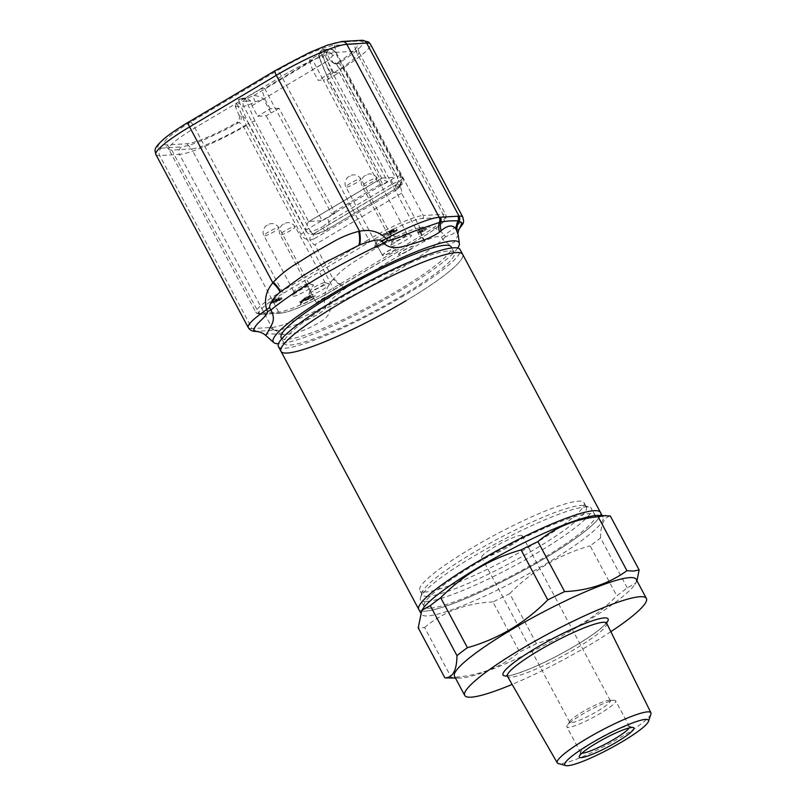 <?xml version="1.0" encoding="UTF-8"?>
<svg xmlns="http://www.w3.org/2000/svg" width="806" height="806" viewBox="0 0 806 806"><rect width="100%" height="100%" fill="white"/><g stroke="black" fill="none" stroke-linecap="round" stroke-linejoin="round"><path stroke-width="0.6" stroke-dasharray="4.03 3.02" d="M405.942 300.779A102.967 14.992 -28.1 0 0 462.634 254.313A102.967 14.992 -28.1 0 1 392.643 308.476A102.967 14.992 -28.1 0 1 287.339 353.038A102.967 14.992 -28.1 0 1 280.972 351.305M600.45 512.415A102.967 14.992 -28.1 0 1 530.469 566.588A102.967 14.992 -28.1 0 1 425.155 611.15A102.967 14.992 -28.1 0 1 418.788 609.417A102.967 14.992 -28.1 0 0 425.155 611.15A102.967 14.992 -28.1 0 0 530.469 566.588A102.967 14.992 -28.1 0 0 600.45 512.415M427.895 596.319A93.103 13.561 -28.1 0 1 422.143 594.757A93.103 13.561 -28.1 0 1 422.092 592.511A93.103 13.561 -28.1 0 1 491.388 542.458A93.103 13.561 -28.1 0 1 580.642 505.483A93.103 13.561 -28.1 0 1 584.572 505.765A93.103 13.561 -28.1 0 1 586.405 507.045A93.103 13.561 -28.1 0 1 523.124 556.019A93.103 13.561 -28.1 0 1 427.895 596.319M426.545 601.508A96.922 14.115 -28.1 0 1 420.551 599.876A96.922 14.115 -28.1 0 1 420.5 597.548A96.922 14.115 -28.1 0 1 492.637 545.44A96.922 14.115 -28.1 0 1 585.549 506.944A96.922 14.115 -28.1 0 1 589.629 507.236A96.922 14.115 -28.1 0 1 591.544 508.576A96.922 14.115 -28.1 0 1 525.663 559.555A96.922 14.115 -28.1 0 1 426.545 601.508M430.112 608.198A96.922 14.115 -28.1 0 1 424.127 606.565A96.922 14.115 -28.1 0 1 489.998 555.586A96.922 14.115 -28.1 0 1 589.126 513.634A96.922 14.115 -28.1 0 1 595.11 515.266A96.922 14.115 -28.1 0 1 529.24 566.245A96.922 14.115 -28.1 0 1 430.112 608.198M598.203 515.427A102.967 14.992 -28.1 0 1 602.999 517.2A102.967 14.992 -28.1 0 1 533.018 571.363A102.967 14.992 -28.1 0 1 427.704 615.925A102.967 14.992 -28.1 0 1 421.347 614.192A102.967 14.992 -28.1 0 1 422.546 609.225M636.952 580.783L635.692 583.212L627.259 587.886A115.016 16.745 -28.1 0 1 616.802 595.815C593.871 619.048 567.081 634.977 536.433 643.611A115.016 16.745 -28.1 0 1 519.598 651.913C500.838 667.68 478.059 676.204 451.279 677.483L424.581 627.491A115.016 16.745 -28.1 0 1 421.064 627.874A115.016 16.745 -28.1 0 1 418.213 627.864M451.279 677.483A115.016 16.745 -28.1 0 1 447.763 677.866A115.016 16.745 -28.1 0 1 446.01 677.917M636.176 579.333A102.967 14.992 -28.1 0 1 634.977 584.31A102.967 14.992 -28.1 0 1 554.629 639.873A102.967 14.992 -28.1 0 1 460.891 678.058A102.967 14.992 -28.1 0 1 459.319 678.098A102.967 14.992 -28.1 0 1 454.524 676.335M650.905 714.086A53.105 7.738 -28.1 0 1 611.291 742.648A53.105 7.738 -28.1 0 1 560.492 763.675A53.105 7.738 -28.1 0 1 558.306 763.534M581.902 753.187A27.656 4.03 -28.1 0 1 580.673 752.713A27.656 4.03 -28.1 0 1 580.663 752.048A27.656 4.03 -28.1 0 1 601.246 737.178A27.656 4.03 -28.1 0 1 627.763 726.186A27.656 4.03 -28.1 0 1 628.922 726.277A27.656 4.03 -28.1 0 1 629.466 726.649A27.656 4.03 -28.1 0 1 629.184 727.939M613.981 700.374A27.656 4.03 -28.1 0 1 614.394 700.364A27.656 4.03 -28.1 0 1 615.683 700.847A27.656 4.03 -28.1 0 1 596.893 715.396A27.656 4.03 -28.1 0 1 568.603 727.365A27.656 4.03 -28.1 0 1 566.89 726.901A27.656 4.03 -28.1 0 1 567.212 725.561A27.656 4.03 -28.1 0 1 588.803 710.64A27.656 4.03 -28.1 0 1 613.981 700.374M608.903 700.303A23.001 3.345 -28.1 0 1 609.255 700.293A23.001 3.345 -28.1 0 1 610.333 700.686A23.001 3.345 -28.1 0 1 594.697 712.786A23.001 3.345 -28.1 0 1 571.172 722.75A23.001 3.345 -28.1 0 1 569.741 722.357A23.001 3.345 -28.1 0 1 570.013 721.249A23.001 3.345 -28.1 0 1 587.967 708.837A23.001 3.345 -28.1 0 1 608.903 700.303M520.837 535.355A23.001 3.345 -28.1 0 1 522.258 535.738A23.001 3.345 -28.1 0 1 506.621 547.838A23.001 3.345 -28.1 0 1 483.096 557.802A23.001 3.345 -28.1 0 1 481.676 557.409A23.001 3.345 -28.1 0 1 497.302 545.309A23.001 3.345 -28.1 0 1 520.837 535.355M425.588 591.997A93.103 13.561 -28.1 0 1 419.835 590.435A93.103 13.561 -28.1 0 1 483.116 541.451A93.103 13.561 -28.1 0 1 578.335 501.161A93.103 13.561 -28.1 0 1 584.098 502.722A93.103 13.561 -28.1 0 1 520.817 551.697A93.103 13.561 -28.1 0 1 425.588 591.997M627.259 587.886L600.571 537.894A115.016 16.745 -28.1 0 1 590.103 545.823L616.802 595.815M536.433 643.611L509.735 593.619A115.016 16.745 -28.1 0 1 492.899 601.921L519.598 651.913M610.847 631.692A102.967 14.992 -28.1 0 1 512.122 684.415M600.571 537.894C600.631 524.766 603.875 517.462 610.303 515.981M509.735 593.619C532.605 570.416 559.394 554.488 590.103 545.823M424.581 627.491C443.34 611.724 466.11 603.2 492.899 601.921M459.662 228.259L452.841 233.941L445.375 236.853L444.438 235.07C438.111 228.017 429.951 225.549 419.976 227.645A16.432 5.41 78.7 0 0 424.974 241.054C432.671 237.024 438.192 235.755 441.517 237.236L442.796 239.553L448.821 244.329L454.08 242.344L458.211 234.899M424.46 241.296A16.432 5.4 -102.2 0 1 419.191 227.806L419.976 227.645L401.559 193.158C402.144 192.805 401.71 190.538 400.25 186.367L400.179 186.267C401.972 182.599 401.902 178.882 399.967 175.134L342.792 68.057L338.933 63.059C356.514 51.806 364.473 44.662 362.831 41.63L359.607 40.985L339.769 42.164C332.666 41.489 297.364 57.045 275.571 70.444L188.846 122.018C165.401 135.519 150.42 149.876 161.603 148.113A5.481 5.168 -93.4 0 0 159.669 155.568L252.056 328.596L271.884 327.417A61.206 8.916 151.9 0 0 324.838 306.199L325.533 308.114C323.005 312.597 308.819 319.297 299.389 323.337C288.88 327.73 281.072 330.017 275.954 330.198A16.432 12.362 91.3 0 1 283.138 334.419C291.087 334.43 299.832 332.223 309.363 327.8C319.942 322.239 331.326 317.594 330.138 306.552L329.372 303.933C329.785 299.469 337.563 294.351 345.431 288.357L345.986 287.964C369.501 272.992 404.834 251.976 424.46 241.296L424.974 241.054M325.423 230.576C327.921 229.257 329.13 226.285 329.06 221.65L322.219 227.03A5.481 1.149 -116.3 0 0 325.302 230.707A5.481 1.149 -116.3 0 0 325.423 230.576L398.466 187.143A5.481 3.98 52.9 0 0 399.212 186.73A5.481 3.98 52.9 0 0 399.222 186.73A5.481 3.98 52.9 0 0 399.716 180.947L392.965 183.647L398.466 187.143L325.423 230.576L317.564 233.528L311.428 234.445C310.411 234.868 309.917 236.702 309.937 239.936L309.988 240.047C312.627 243.523 314.239 245.084 314.834 244.732L333.241 279.219C325.987 287.359 323.186 296.356 324.838 306.199A16.432 2.388 -28.1 0 1 329.372 303.933M265.829 335.528L265.547 335.145C265.214 334.46 266.343 334.027 268.942 333.865L280.73 334.248A16.432 12.553 93.4 0 0 274.352 330.228L275.954 330.198A5.481 5.168 86.6 0 1 271.884 327.417L179.496 154.389A61.206 8.916 151.9 0 0 243.634 127.036A5.481 0.796 -28.1 0 1 249.366 124.587C246.031 118.764 243.11 115.651 240.601 115.238L239.09 115.329L235.221 106.281L239.563 102.815L248.439 123.489L246.092 124.88L333.221 288.054A2.227 0.665 -120.7 0 1 333.624 290.009A2.227 0.665 -120.7 0 1 333.523 290.039L323.438 295.762C306.844 304.91 287.158 312.98 281.576 312.93A2.227 2.096 86.6 0 1 278.715 312.073L191.586 148.898L171.759 150.077A47.322 6.891 -28.1 0 1 168.988 149.503A47.322 6.891 -28.1 0 1 168.837 149.281A47.322 6.891 -28.1 0 1 194.881 127.922L281.596 76.358A47.322 6.891 -28.1 0 1 336.102 52.34L355.93 51.171L354.217 44.189L334.389 45.368A49.186 7.163 151.9 0 0 277.738 70.323L191.022 121.887A49.186 7.163 151.9 0 0 164.112 144.314A49.186 7.163 151.9 0 0 166.983 144.909L186.821 143.74A49.186 7.163 151.9 0 0 236.46 122.824L238.657 122.693C240.329 122.703 241.981 124.144 243.634 127.036L300.799 234.103C302.855 237.75 305.907 239.694 309.937 239.936M281.576 312.93L261.749 314.098L259.129 313.584C257.92 310.582 266.141 303.721 283.783 292.991A2.227 0.665 -120.7 0 1 282.009 291.097L194.881 127.922L191.022 121.887M332.848 55.715A5.481 3.98 52.9 0 0 326.49 52.35L327.478 61.004L332.848 55.715A16.694 2.428 151.9 0 0 335.971 52.178A16.694 2.428 151.9 0 0 335.911 52.088A16.694 2.428 151.9 0 0 334.943 51.896L326.662 52.39L330.379 61.044L334.671 63.865L336.737 63.19A49.186 7.163 151.9 0 0 357.36 45.277A49.186 7.163 151.9 0 0 357.068 44.753A49.186 7.163 151.9 0 0 354.217 44.189M321.453 299.459A8.554 1.249 -28.1 0 1 331.82 295.248A8.554 1.249 -28.1 0 1 331.83 295.258A8.554 1.249 -28.1 0 1 327.125 299.117A8.554 1.249 -28.1 0 1 316.738 303.318A8.554 1.249 -28.1 0 1 316.728 303.298A8.554 1.249 -28.1 0 1 321.453 299.459M387.233 251.684A8.554 1.249 -28.1 0 1 397.61 247.472A8.554 1.249 -28.1 0 1 397.62 247.492A8.554 1.249 -28.1 0 1 392.905 251.351A8.554 1.249 -28.1 0 1 382.528 255.542A8.554 1.249 -28.1 0 1 382.518 255.532A8.554 1.249 -28.1 0 1 387.233 251.684M305.283 300.416A8.554 1.249 -28.1 0 1 315.66 296.205A8.554 1.249 -28.1 0 1 315.67 296.215A8.554 1.249 -28.1 0 1 310.965 300.084A8.554 1.249 -28.1 0 1 300.578 304.275A8.554 1.249 -28.1 0 1 300.567 304.265A8.554 1.249 -28.1 0 1 305.283 300.416M403.393 250.726A8.554 1.249 -28.1 0 1 413.77 246.515A8.554 1.249 -28.1 0 1 413.78 246.525A8.554 1.249 -28.1 0 1 409.075 250.394A8.554 1.249 -28.1 0 1 398.688 254.585A8.554 1.249 -28.1 0 1 398.678 254.575A8.554 1.249 -28.1 0 1 403.393 250.726M278.423 346.53A102.967 14.992 151.9 0 0 403.393 296.004A102.967 14.992 151.9 0 0 460.075 249.528M401.207 296.134A96.398 14.034 151.9 0 0 454.282 252.621A96.398 14.034 151.9 0 0 337.291 299.923A96.398 14.034 151.9 0 0 284.216 343.427A96.398 14.034 151.9 0 0 401.207 296.134M281.153 337.694A96.398 14.034 151.9 0 0 398.154 290.392A96.398 14.034 151.9 0 0 451.219 246.888M457.727 248.026A105.374 15.344 -28.1 0 1 401.126 290.22A105.374 15.344 -28.1 0 1 278.483 343.739M320.435 286.593A8.554 1.249 151.9 0 0 325.14 282.735A8.554 1.249 151.9 0 0 324.979 282.614A8.554 1.249 151.9 0 0 314.763 286.926A8.554 1.249 151.9 0 0 310.048 290.583A8.554 1.249 151.9 0 0 310.048 290.795A8.554 1.249 151.9 0 0 320.435 286.593M315.196 289.858A11.828 1.723 -28.1 0 1 329.322 283.883A11.828 1.723 -28.1 0 1 323.045 289.384A11.828 1.723 -28.1 0 1 308.678 294.905A11.828 1.723 -28.1 0 1 315.196 289.858M386.215 238.818A8.554 1.249 151.9 0 0 390.93 234.959A8.554 1.249 151.9 0 0 390.759 234.838A8.554 1.249 151.9 0 0 380.543 239.16A8.554 1.249 151.9 0 0 375.828 242.818A8.554 1.249 151.9 0 0 375.838 243.019A8.554 1.249 151.9 0 0 386.215 238.818M380.986 242.082A11.828 1.723 -28.1 0 1 395.111 236.108A11.828 1.723 -28.1 0 1 388.835 241.619A11.828 1.723 -28.1 0 1 374.468 247.14A11.828 1.723 -28.1 0 1 380.986 242.082M304.275 287.551A8.554 1.249 151.9 0 0 308.98 283.692A8.554 1.249 151.9 0 0 308.809 283.571A8.554 1.249 151.9 0 0 298.603 287.893A8.554 1.249 151.9 0 0 293.888 291.54A8.554 1.249 151.9 0 0 293.888 291.752A8.554 1.249 151.9 0 0 304.275 287.551M299.036 290.815A11.828 1.723 -28.1 0 1 313.161 284.84A11.828 1.723 -28.1 0 1 306.885 290.351A11.828 1.723 -28.1 0 1 292.518 295.862A11.828 1.723 -28.1 0 1 299.036 290.815M402.385 237.861A8.554 1.249 151.9 0 0 407.09 234.002A8.554 1.249 151.9 0 0 406.919 233.881A8.554 1.249 151.9 0 0 396.713 238.203A8.554 1.249 151.9 0 0 391.998 241.85A8.554 1.249 151.9 0 0 391.998 242.062A8.554 1.249 151.9 0 0 402.385 237.861M397.146 241.125A11.828 1.723 -28.1 0 1 411.272 235.151A11.828 1.723 -28.1 0 1 404.995 240.651A11.828 1.723 -28.1 0 1 390.628 246.173A11.828 1.723 -28.1 0 1 397.146 241.125M280.73 334.248L283.138 334.419M323.851 263.078L303.268 275.501M445.375 236.853A16.432 8.1 162.1 0 0 442.796 239.553A112.659 16.402 151.9 0 1 394.215 272.599A112.659 16.402 151.9 0 1 330.138 306.552A16.432 8.473 157.4 0 0 325.533 308.114M270.625 327.488A5.481 5.168 86.6 0 0 274.352 330.228L257.033 331.256A16.432 16.382 -18.9 0 1 265.547 335.145M253.316 328.516A5.481 5.168 86.6 0 0 257.033 331.256L256.127 331.377A16.432 16.392 -40.1 0 1 265.758 335.447M248.268 327.568A61.206 8.916 151.9 0 0 252.056 328.596A5.481 5.168 86.6 0 0 256.127 331.377L255.442 331.417M419.191 227.806C411.433 229.7 403.725 232.733 396.058 236.883L374.347 249.175L353.129 262.413C345.764 267.199 339.316 272.589 333.785 278.594L333.241 279.219A16.432 3.889 -139.6 0 0 345.431 288.357M336.737 63.19L338.933 63.059A5.481 5.168 86.6 0 1 331.891 60.954C334.399 61.367 337.331 64.48 340.656 70.293L397.832 177.36C398.728 179.526 398.718 181.431 397.801 183.083L397.489 177.27A5.481 0.796 -28.1 0 1 399.967 175.134M400.25 186.367L396.804 189.722A5.481 1.632 -120.7 0 1 395.806 184.876A5.481 1.632 -120.7 0 1 396.048 184.806L397.801 183.083C396.774 183.315 397.57 184.383 400.179 186.267M396.804 189.722L314.491 238.667A5.481 1.632 -120.7 0 1 313.494 233.821L311.428 234.445C309.514 234.475 307.882 233.549 306.542 231.654A5.481 0.796 151.9 0 0 300.799 234.103M155.88 154.54A61.206 8.916 151.9 0 0 159.669 155.568L179.496 154.389A5.481 5.168 86.6 0 1 181.441 146.934L189.581 145.211L203.989 139.881L223.393 130.854L238.657 122.693A5.481 5.168 86.6 0 0 240.601 115.238M334.671 63.865L336.707 63.745L335.155 63.503C334.752 62.546 339.618 68.188 340.323 70.203A5.481 0.796 151.9 0 0 340.656 70.293M261.749 314.098A2.227 2.096 86.6 0 1 258.887 313.242L278.715 312.073A47.322 6.891 -28.1 0 0 322.642 294.059A47.322 6.891 -28.1 0 0 333.221 288.054L419.926 236.49A2.227 0.665 -120.7 0 1 420.329 238.445C430.263 232.521 437.557 227.413 442.222 223.121L445.778 218.849L445.98 215.131L358.861 51.967A47.322 6.891 -28.1 0 0 358.67 51.715A47.322 6.891 151.9 0 0 355.93 51.171L443.058 214.336A47.322 6.891 -28.1 0 1 445.98 215.131A47.322 6.891 -28.1 0 1 419.926 236.49L332.807 73.316L330.46 74.716L321.574 54.032L323.921 52.642L326.662 52.39M358.861 51.967A47.322 6.891 -28.1 0 1 358.952 52.219A47.322 6.891 -28.1 0 1 332.807 73.316L323.921 52.642M239.09 115.329C240.107 118.381 239.231 120.88 236.46 122.824M237.216 104.206L246.092 124.88A47.322 6.891 -28.1 0 1 191.586 148.898L186.821 143.74M255.351 101.798L263.572 99.007C259.824 96.478 256.449 95.4 253.457 95.783L245.588 98.735L239.573 99.088L246.626 98.04L250.505 100.891L252.006 105.737L257.638 116.276L266.182 115.772A16.694 2.428 151.9 0 0 271.068 113.042L263.572 99.007L327.478 61.004L334.974 75.039A16.694 2.428 151.9 0 0 339.215 72.338L330.672 72.852L325.04 62.304L323.538 57.458C322.914 54.375 323.911 51.866 326.521 49.942L321.876 50.143L328.546 49.912L326.49 52.35L253.457 95.783A5.481 1.149 63.7 0 0 255.351 101.798A16.694 2.428 151.9 0 1 243.654 106.18L310.522 231.413L306.542 231.654L249.366 124.587M266.182 115.772L322.209 220.703L309.061 221.489A6.952 2.075 59.3 0 0 308.748 221.579A6.952 2.075 59.3 0 0 308.648 221.65L255.089 121.343L246.666 101.727L246.757 101.113L250.505 100.891M383.011 184.725L379.314 184.937L323.287 80.006L326.984 79.784L383.011 184.725L391.001 179.97L392.965 183.647L329.06 221.65L327.095 217.973A16.694 2.428 -28.1 0 1 322.209 220.703M235.221 106.281L238.485 99.642L239.573 99.088M326.48 52.007L323.206 49.509L321.876 50.143M391.001 179.97A16.694 2.428 151.9 0 0 395.242 177.28L339.215 72.338M326.087 230.284L325.302 230.707C321.403 232.289 321.614 233.055 315.337 234.214A5.481 5.168 86.6 0 1 310.522 231.413A16.694 2.428 -28.1 0 0 322.219 227.03M283.783 292.991L370.498 241.427C388.462 230.425 416.4 218.124 422.435 218.547L442.272 217.368C451.229 216.048 439.371 227.413 420.228 238.475A2.227 0.665 -120.7 0 0 420.329 238.445L323.458 295.782C303.882 306.23 289.616 312.043 280.669 313.202L260.842 314.38L256.53 313.222L255.955 312.446A47.322 6.891 -28.1 0 1 282.009 291.097L368.715 239.533L281.596 76.358L277.738 70.323M319.791 57.679L319.7 58.294L319.045 57.498L321.574 54.032A6.952 2.075 59.3 0 1 321.423 50.325A6.952 2.075 59.3 0 1 321.735 50.234A5.481 5.168 -93.4 0 0 319.791 57.679L323.538 57.458M319.7 58.294L327.679 77.628L319.075 57.599M309.061 221.489L382.094 178.055A6.952 2.075 -120.7 0 0 381.782 178.146A6.952 2.075 -120.7 0 0 381.681 178.227L328.123 77.91C327.105 77.426 327.891 76.358 330.46 74.716L387.525 181.592C383.646 180.272 381.701 179.154 381.681 178.227L327.679 77.628M246.666 101.727C244.802 100.881 242.435 101.234 239.563 102.815A6.952 2.075 -120.7 0 1 239.402 99.098A6.952 2.075 -120.7 0 1 239.714 99.007A5.481 5.168 -93.4 0 1 241.941 98.322L246.626 98.04M308.648 221.65C307.449 223.312 306.401 226.214 305.504 230.365L248.439 123.489C251.291 121.908 253.497 121.192 255.089 121.343M326.984 79.784L334.974 75.039M327.095 217.973L335.084 213.227L279.047 108.286L271.068 113.042M379.314 184.937L331.387 213.439L335.084 213.227M382.094 178.055L395.242 177.28M279.047 108.286L270.191 108.81L257.638 116.276M270.191 108.81L264.559 98.272L261.547 88.579L264.62 88.398L312.547 59.896L323.287 80.006L318.118 80.318L312.486 69.769L325.04 62.304M252.006 105.737L264.559 98.272M274.765 301.081L271.058 303.661L270.342 302.603L273.274 301.162L273.778 302.119L273.133 301.091L274.252 300.124L274.765 301.081L277.435 299.953L275.581 301.454L279.178 300.134L273.859 303.318L281.838 299.076L281.344 297.626L281.858 298.583L278.775 299.802L280.236 298.492L279.45 297.464L279.954 298.421L273.808 301.172C271.35 302.663 270.433 303.499 271.058 303.661L270.554 302.713C269.919 302.542 270.836 301.706 273.294 300.215L273.808 301.172M277.657 300.003L276.921 299.006L277.657 300.003M279.319 300.164L278.664 299.177L279.319 300.164M384.291 235.503L393.106 230.264L394.154 230.194L389.147 233.176L397.368 230.093L396.562 229.065L397.076 230.022C397.761 230.133 396.874 230.929 394.416 232.4L388.442 235.07L393.459 232.481L394.336 231.574L393.197 231.916L384.291 235.503L383.777 234.546L392.683 230.959L393.197 231.916M394.537 231.614L393.832 230.617L394.537 231.614M422.838 231.09L418.959 231.312L421.548 229.781L426.999 229.448L419.725 233.025L422.838 231.09L422.324 230.133L418.163 232.138L418.677 233.095M300.114 302.593L306.945 297.928L309.786 296.84L310.693 296.779L308.97 297.807L312.325 297.605L301.021 302.532L300.114 302.593L299.6 301.635L300.507 301.575L301.021 302.532M264.62 88.398L331.387 213.439M274.252 300.124L276.921 299.006L276.176 299.882L276.69 300.84M276.176 299.882L275.068 300.497L275.581 301.454M275.068 300.497L276.156 300.306L276.67 301.263M276.156 300.306L278.664 299.177L277.959 299.903L278.473 300.86M277.959 299.903L275.783 300.829L276.297 301.787M275.783 300.829L273.345 302.361L273.859 303.318M273.345 302.361L278.846 299.862L279.36 300.819M278.846 299.862L281.344 297.626L278.261 298.845L278.775 299.802M278.261 298.845L279.45 297.464L273.294 300.215M394.154 230.194L393.64 229.247L392.593 229.307L393.106 230.264M392.593 229.307L383.777 234.546M392.683 230.959L393.832 230.617L392.945 231.524L393.459 232.481M392.945 231.524L390.416 232.581L390.93 233.539M390.416 232.581L387.928 234.113L388.442 235.07M387.928 234.113L393.902 231.443L394.416 232.4M393.902 231.443C396.361 229.972 397.247 229.176 396.562 229.065L393.892 229.932L394.396 230.879M393.892 229.932L388.633 232.219L389.147 233.176M388.633 232.219L393.64 229.247M418.959 231.312L418.445 230.365L421.034 228.823L421.548 229.781M418.445 230.365L422.324 230.133M418.163 232.138L419.211 232.078L419.725 233.025M419.211 232.078L424.409 229.73L424.923 230.687M424.409 229.73L426.485 228.501L426.999 229.448M426.485 228.501L421.034 228.823M304.356 299.469L303.842 298.512L304.96 298.452L305.464 299.399M304.96 298.452L299.6 301.635M300.507 301.575L309.564 297.988L310.068 298.945M309.564 297.988L311.811 296.658L312.325 297.605M311.811 296.658L308.456 296.85L308.97 297.807M308.456 296.85L310.189 295.822L310.693 296.779M310.189 295.822L309.282 295.883L309.786 296.84M309.282 295.883L307.549 296.91L308.063 297.867M307.549 296.91L306.431 296.971L306.945 297.928M306.431 296.971L303.842 298.512M330.672 72.852L318.118 80.318M244.51 98.725L261.547 88.579M312.547 59.896L309.484 60.087L326.521 49.942M309.484 60.087L312.486 69.769M302.784 300.225L305.867 298.391L307.68 298.291L302.784 300.225L303.298 301.182L308.194 299.238L306.381 299.348L305.867 298.391M307.68 298.291L308.194 299.238M306.381 299.348L303.298 301.182M606.686 623.27A56.259 8.191 -28.1 0 1 568.321 652.89A56.259 8.191 -28.1 0 1 510.893 677.171A56.259 8.191 -28.1 0 1 507.437 676.264M606.555 622.927A59.543 8.675 -28.1 0 1 559.646 654.603A59.543 8.675 -28.1 0 1 507.226 675.962M441.517 237.236A16.432 2.388 151.9 0 1 444.438 235.07A61.206 8.916 151.9 0 0 462.815 217.157M397.459 183.244L395.806 184.876L313.494 233.821A5.481 1.632 -120.7 0 1 313.746 233.75L396.048 184.806L399.867 184.574A5.481 5.168 -93.4 0 0 401.811 177.129L397.832 177.36A5.481 0.796 -28.1 0 1 397.489 177.27L340.323 70.203A5.481 0.796 151.9 0 1 342.792 68.057A61.206 8.916 151.9 0 0 370.428 44.129M399.716 180.947A16.694 2.428 151.9 0 0 402.839 177.411A16.694 2.428 151.9 0 0 402.778 177.32A16.694 2.428 151.9 0 0 401.811 177.129L334.943 51.896A5.481 5.168 -93.4 0 0 327.901 49.791M399.867 184.574L400.522 184.705L398.466 187.143M166.983 144.909L171.759 150.077L258.887 313.242A47.322 6.891 -28.1 0 1 256.147 312.698A47.322 6.891 -28.1 0 1 255.955 312.446L168.837 149.281M321.352 299.268A8.544 1.239 -28.1 0 1 331.719 295.077A8.544 1.239 -28.1 0 1 327.014 298.935A8.544 1.239 -28.1 0 1 316.647 303.127A8.544 1.239 -28.1 0 1 321.352 299.268M387.132 251.492A8.544 1.239 -28.1 0 1 397.509 247.301A8.544 1.239 -28.1 0 1 392.804 251.16A8.544 1.239 -28.1 0 1 382.437 255.351A8.544 1.239 -28.1 0 1 387.132 251.492M305.192 300.225A8.544 1.239 -28.1 0 1 315.559 296.034A8.544 1.239 -28.1 0 1 310.854 299.892A8.544 1.239 -28.1 0 1 300.487 304.084A8.544 1.239 -28.1 0 1 305.192 300.225M403.302 250.535A8.544 1.239 -28.1 0 1 413.669 246.344A8.544 1.239 -28.1 0 1 408.964 250.203A8.544 1.239 -28.1 0 1 398.597 254.394A8.544 1.239 -28.1 0 1 403.302 250.535M284.861 230.919A8.544 1.239 151.9 0 0 280.156 234.768A8.544 1.239 151.9 0 0 290.523 230.576A8.544 1.239 151.9 0 0 295.228 226.728A8.544 1.239 151.9 0 0 284.861 230.919M283.823 224.078L284.407 224.038L283.823 224.078M350.64 183.143A8.544 1.239 151.9 0 0 345.935 187.002A8.544 1.239 151.9 0 0 356.302 182.811A8.544 1.239 151.9 0 0 361.007 178.952A8.544 1.239 151.9 0 0 350.64 183.143M349.613 176.302L350.187 176.262L349.613 176.302M268.69 231.876A8.544 1.239 151.9 0 0 263.985 235.735A8.544 1.239 151.9 0 0 274.362 231.534A8.544 1.239 151.9 0 0 279.067 227.685A8.544 1.239 151.9 0 0 268.69 231.876M267.663 225.035L268.247 224.995L267.663 225.035M366.801 182.186A8.544 1.239 151.9 0 0 362.096 186.045A8.544 1.239 151.9 0 0 372.473 181.844A8.544 1.239 151.9 0 0 377.178 177.995A8.544 1.239 151.9 0 0 366.801 182.186M365.773 175.345L366.357 175.305L365.773 175.345M333.785 278.594A16.432 3.949 41.3 0 0 345.986 287.964M401.559 193.158L314.834 244.732M341.996 41.479A5.481 5.168 -93.4 0 0 339.769 42.164M361.834 40.3A5.481 5.168 -93.4 0 0 359.607 40.985M314.491 238.667L309.988 240.047M161.603 148.113L181.441 146.934M317.564 233.528A5.481 5.168 86.6 0 1 315.337 234.214L311.509 234.435M235.372 106.674L243.654 106.18A5.481 5.168 -93.4 0 1 245.588 98.735M334.389 45.368L336.102 52.34L423.231 215.514L443.058 214.336A2.227 2.096 -93.4 0 1 442.272 217.368M330.379 61.044L331.891 60.954M370.498 241.427A2.227 0.665 -120.7 0 1 368.715 239.533A47.322 6.891 -28.1 0 1 423.231 215.514A2.227 2.096 86.6 0 1 422.435 218.547M305.504 230.365L387.525 181.592M246.757 101.113A5.481 5.168 -93.4 0 0 241.941 98.322L238.485 99.642M333.523 290.039L420.228 238.475M389.741 232.239L390.255 233.196M422.092 592.511L420.5 597.548M424.127 606.565L420.551 599.876M421.347 614.192L420.571 612.751M459.319 678.098L455.44 678.048M506.662 675.529L508.052 675.589C509.976 676.002 517.502 673.635 530.63 668.486C546.387 661.797 562.346 653.575 578.486 643.823C590.818 636.226 599.352 630.07 604.077 625.335L606.515 622.212M628.922 726.277L633.294 727.546M629.466 726.649L615.683 700.847M609.255 700.293L614.394 700.364M610.333 700.686L522.258 535.738M422.143 594.757L419.835 590.435M586.405 507.045L584.098 502.722M569.741 722.357L481.676 557.409M570.013 721.249L567.212 725.561M580.673 752.713L566.89 726.901M580.663 752.048L579.292 756.381M634.977 584.31L635.692 583.212M602.999 517.2L602.082 515.487M595.11 515.266L591.544 508.576M584.572 505.765L589.629 507.236M323.206 49.509L330.128 49.095L334.964 50.808L335.971 52.178L402.839 177.411C404.511 184.332 401.7 183.889 399.212 186.73L398.436 187.254M325.14 282.735L295.228 226.728C289.989 220.098 284.75 223.302 283.48 224.179C282.312 224.028 277.244 229.589 280.156 234.768L316.728 303.298M390.93 234.959L361.007 178.952C355.778 172.323 350.529 175.527 349.26 176.403C348.101 176.252 343.024 181.813 345.935 187.002L382.518 255.532M308.98 283.692L279.067 227.685C273.828 221.056 268.579 224.259 267.32 225.136C266.151 224.985 261.084 230.546 263.985 235.735L293.888 291.752M407.09 234.002L377.178 177.995C371.939 171.366 366.69 174.57 365.43 175.446C364.262 175.295 359.194 180.856 362.096 186.045L391.998 242.062M454.282 252.621L451.793 247.976M324.979 282.614L329.322 283.883M390.759 234.838L395.111 236.108M308.809 283.571L313.161 284.84M406.919 233.881L411.272 235.151M310.048 290.795L316.738 303.318M375.838 243.019L382.528 255.542M284.216 343.427L281.737 338.782M328.858 260.217L303.066 275.622M358.952 52.219L357.36 45.277M168.988 149.503L164.112 144.314M322.34 49.781L321.423 50.325C316.023 56.813 319.74 56.098 319.035 57.508M381.782 178.146L308.748 221.579M310.048 290.583L308.678 294.905M375.828 242.818L374.468 247.14M281.586 297.686L282.1 298.643M293.888 291.54L292.518 295.862M391.998 241.85L390.628 246.173"/><path stroke-width="1.21" d="M405.942 300.779A102.967 14.992 -28.1 0 1 280.972 351.305A102.967 14.992 -28.1 0 1 350.953 297.142A102.967 14.992 -28.1 0 1 456.267 252.58A102.967 14.992 -28.1 0 1 462.634 254.313L600.45 512.415A102.967 14.992 -28.1 0 0 594.082 510.692A102.967 14.992 -28.1 0 1 600.45 512.415L602.082 515.487M420.571 612.751L418.788 609.417A102.967 14.992 -28.1 0 1 488.779 555.253A102.967 14.992 -28.1 0 1 594.082 510.692A102.967 14.992 -28.1 0 0 488.779 555.253A102.967 14.992 -28.1 0 0 418.788 609.417L280.972 351.305A102.967 14.992 -28.1 0 1 337.664 304.829A102.967 14.992 -28.1 0 1 462.634 254.313L460.075 249.528A102.967 14.992 151.9 0 0 335.105 300.054A102.967 14.992 151.9 0 0 278.423 346.53L280.972 351.305M455.44 678.048L446.01 677.917A115.016 16.745 -28.1 0 1 444.902 677.866C452.791 677.775 456.811 670.37 456.952 655.631L430.263 605.638L421.83 610.313L422.546 609.225A102.967 14.992 -28.1 0 1 502.894 553.662A102.967 14.992 -28.1 0 1 596.631 515.467A102.967 14.992 -28.1 0 1 598.203 515.427L610.303 515.981L639.128 569.953L636.952 580.783M421.83 610.313L418.213 627.864L444.902 677.866M430.263 605.638A115.016 16.745 -28.1 0 1 440.721 597.709L467.42 647.702C498.068 639.077 524.857 623.149 547.788 599.916A115.016 16.745 -28.1 0 1 564.623 591.604C588.33 590.607 609.094 583.625 626.927 570.678L598.112 516.706C574.93 519.104 554.871 527.396 537.924 541.612L564.623 591.604M547.788 599.916L521.089 549.914C490.391 558.588 463.601 574.517 440.721 597.709M521.089 549.914A115.016 16.745 -28.1 0 1 537.924 541.612M598.112 516.706L605.598 515.538M512.122 684.415A102.967 14.992 -28.1 0 1 471.097 697.18A102.967 14.992 -28.1 0 1 464.73 695.447L454.524 676.335A102.967 14.992 -28.1 0 1 524.505 622.172A102.967 14.992 -28.1 0 1 629.818 577.61A102.967 14.992 -28.1 0 1 636.176 579.333L646.392 598.455A102.967 14.992 -28.1 0 1 610.847 631.692M639.128 569.953L633.435 571.091L626.927 570.678M456.952 655.631A115.016 16.745 -28.1 0 1 467.42 647.702M464.73 695.447A102.967 14.992 -28.1 0 1 534.71 641.284A102.967 14.992 -28.1 0 1 640.024 596.722A102.967 14.992 -28.1 0 1 646.392 598.455M565.721 765.569L558.306 763.534A53.105 7.738 -28.1 0 1 557.228 762.819A53.105 7.738 -28.1 0 1 593.196 734.911A53.105 7.738 -28.1 0 1 647.611 711.869A53.105 7.738 -28.1 0 1 650.916 712.786A53.105 7.738 -28.1 0 1 650.905 714.086L648.477 721.38A47.453 6.911 -28.1 0 1 613.074 746.91A47.453 6.911 -28.1 0 1 567.676 765.7A47.453 6.911 -28.1 0 1 565.721 765.569A47.453 6.911 -28.1 0 1 593.911 741.701A47.453 6.911 -28.1 0 1 645.535 719.395A47.453 6.911 -28.1 0 1 648.477 721.38M631.985 727.455A30.94 4.504 -28.1 0 1 633.294 727.546A30.94 4.504 -28.1 0 1 614.817 743.142A30.94 4.504 -28.1 0 1 581.217 757.64A30.94 4.504 -28.1 0 1 579.292 756.381A30.94 4.504 -28.1 0 1 602.324 739.747A30.94 4.504 -28.1 0 1 631.985 727.455M629.184 727.939A27.656 4.03 -28.1 0 1 607.653 742.87A27.656 4.03 -28.1 0 1 582.385 753.177A27.656 4.03 -28.1 0 1 581.902 753.187M256.127 331.377C253.074 331.669 252.953 329.856 255.744 325.946C258.061 322.309 267.008 315.922 267.673 311.549L266.645 309.645C263.995 299.872 266.061 290.926 272.821 282.805L189.581 126.915L276.307 75.331A61.206 8.916 151.9 0 1 346.812 44.27L439.199 217.298A5.481 5.168 -93.4 0 1 439.351 222.416L440.751 222.003C447.552 220.904 453.325 220.562 458.07 220.975L461.959 222.869L459.662 228.259C463.913 222.567 464.246 222.96 462.815 217.157A61.206 8.916 151.9 0 0 462.584 216.834A61.206 8.916 151.9 0 0 459.037 216.129L439.199 217.298A61.206 8.916 151.9 0 0 386.255 238.526L387.515 240.279C392.865 241.075 406.778 233.871 416.49 230.345L439.351 222.416A16.432 13.37 -127.3 0 0 439.582 232.088C433.799 236.128 425.81 239.755 415.624 242.949C403.715 246.031 392.895 251.724 383.575 243.069L381.722 240.793C377.702 238.516 368.856 241.619 359.557 244.933L323.851 263.078M451.793 247.976L451.219 246.888A96.398 14.034 151.9 0 0 334.228 294.19A96.398 14.034 151.9 0 0 281.153 337.694L281.737 338.782M278.483 343.739A105.374 15.344 -28.1 0 1 273.758 342.58A105.374 15.344 -28.1 0 1 331.246 294.361A105.374 15.344 -28.1 0 1 459.39 243.452A105.374 15.344 -28.1 0 1 457.727 248.026M458.211 234.899L456.347 229.811C454.916 227.191 452.881 225.932 450.262 226.043C447.582 226.254 444.549 227.806 441.174 230.707L439.582 232.088M303.268 275.501L280.014 292.235C273.264 298.029 269.778 303.116 269.567 307.479L270.907 310.068C276.69 320.929 270.615 325.211 268.892 330.218L265.758 335.447M267.673 311.549A16.432 3.708 142.8 0 1 270.907 310.068A112.659 16.402 151.9 0 1 319.498 277.032A112.659 16.402 151.9 0 1 383.575 243.069A16.432 4.07 147 0 1 387.515 240.279M440.459 217.227A5.481 5.168 -93.4 0 1 440.751 222.003A16.432 13.611 -128.6 0 0 441.174 230.707M457.778 216.199A5.481 5.168 -93.4 0 1 458.07 220.975A16.432 15.314 -30.1 0 0 456.347 229.811M359.557 244.933A16.432 5.41 78.7 0 0 359.547 231.231L276.307 75.331A5.481 1.632 -120.7 0 1 275.32 70.525L309.575 52.511L327.498 45.106L341.996 41.479A5.481 5.168 -93.4 0 1 346.812 44.27L366.649 43.091L459.037 216.129A5.481 5.168 -93.4 0 1 459.188 221.237A16.432 15.385 -25.8 0 0 456.962 231.05M280.448 291.853A16.432 3.949 41.3 0 0 273.355 282.181L272.821 282.805A16.432 3.889 -139.6 0 1 280.014 292.235M273.355 282.181C278.906 276.166 285.354 270.776 292.689 266L313.907 252.772L335.628 240.47C343.316 236.309 351.023 233.277 358.761 231.393L359.547 231.231C370.014 229.095 378.911 231.534 386.255 238.526A16.432 2.388 -28.1 0 1 381.722 240.793M557.228 762.819L507.437 676.264A56.259 8.191 -28.1 0 1 545.541 646.694A56.259 8.191 -28.1 0 1 603.19 622.292A56.259 8.191 -28.1 0 1 606.686 623.27L606.515 622.212M507.226 675.962A59.543 8.675 -28.1 0 1 506.712 676.002A59.543 8.675 -28.1 0 1 535.819 648.125A59.543 8.675 -28.1 0 1 604.399 617.91A59.543 8.675 -28.1 0 1 606.555 622.927M361.834 40.3L368.634 41.993L370.428 44.129A61.206 8.916 151.9 0 0 370.186 43.806A61.206 8.916 151.9 0 0 366.649 43.091A5.481 5.168 -93.4 0 0 361.834 40.3L341.996 41.479M155.88 154.54C154.933 149.805 152.787 149.17 163.678 139.085C169.723 134.048 178.035 128.386 188.594 122.099A5.481 1.632 -120.7 0 0 189.581 126.915A61.206 8.916 151.9 0 0 155.88 154.54L248.268 327.568A61.206 8.916 151.9 0 1 266.645 309.645A16.432 2.388 151.9 0 0 269.567 307.479M358.761 231.393A16.432 5.4 -102.2 0 1 358.922 245.185M650.916 712.786L606.686 623.27M507.437 676.264L506.662 675.529M459.39 243.452L458.181 234.707C457.264 233.539 459.722 227.151 459.672 228.249M273.758 342.58L265.829 335.528M328.888 260.207L303.016 275.652M248.268 327.568C249.769 330.067 252.157 331.347 255.442 331.417C259.492 331.609 262.958 332.979 265.829 335.518M370.428 44.129L462.815 217.157M275.32 70.525L188.594 122.099"/></g></svg>
